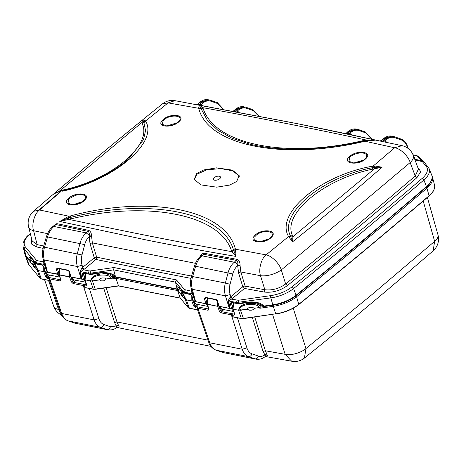 <?xml version="1.0" encoding="UTF-8"?>
<svg xmlns="http://www.w3.org/2000/svg" width="461" height="461" viewBox="0 0 461 461"><rect width="100%" height="100%" fill="white"/><g stroke="black" fill="none" stroke-linecap="round" stroke-linejoin="round"><path stroke-width="0.69" d="M233.139 111.28A1.688 1.112 100.6 0 0 233.646 111.038L235.813 109.228L237.236 109.511L245.194 107.073L252.882 109.672L259.157 116.218M234.574 111.55A1.688 1.112 100.6 0 0 235.081 111.303L237.357 110.974L239.075 112.398M349.732 134.41L349.801 133.287L347.565 133.586L346.165 133.292L347.969 131.581C350.608 129.408 353.351 128.573 356.197 129.068L348.297 131.518L349.715 131.794L347.565 133.586A1.688 1.135 -78.2 0 1 346.983 133.834M348.297 131.518L346.165 133.292A1.688 1.135 -78.2 0 1 345.583 133.54M199.918 256.748L199.999 256.529C200.91 254.386 202.379 253.308 204.396 253.308L237.138 259.364C239.161 260.379 240.135 262.39 240.048 265.386L240.849 271.996L245.125 286.12A1.735 0.755 -16.8 0 0 242.786 286.765L238.51 272.641L237.669 265.392C238.118 262.868 237.743 261.185 236.545 260.356L203.785 254.322L200.679 256.074C198.564 258.085 196.766 259.451 194.461 266.112L191.465 276.404C190.704 280.657 189.765 281.314 191.154 288.465L192.306 289.301L225.429 295.864C224.225 291.467 224.207 287.197 225.377 283.037L192.623 276.548C191.361 280.686 191.257 284.938 192.306 289.301L195.602 301.609A1.735 1.153 101.2 0 1 195.62 301.673L205.802 303.753L193.413 301.298L196.121 304.099L207.882 306.427M246.635 302.255L247.015 302.531L246.623 302.203C254.979 301.333 260.73 302.618 263.865 306.069L256.656 302.837C251.602 302.249 248.352 302.191 246.912 302.658L238.954 303.793L231.687 302.647M98.573 272.918L98.556 272.866C106.295 272.013 111.89 273.119 115.342 276.174L113.671 269.864L114 267.536A8085.254 3833.123 -17.4 0 0 176.482 279.913L175.485 282.109L183.374 291.611L183.564 292.424L184.786 293.04L184.596 292.228L183.374 291.611L184.521 289.6L190.935 291.098L191.776 290.782M60.956 191.494L39.548 209.991L69.069 216.249L70.498 215.904C150.038 194.692 224.864 209.496 235.248 248.531L235.496 249.217L266.101 254.875L288.523 236.585L288.344 236.153C275.396 213.045 320.718 175.243 372.263 166.242L373.191 166.046L394.668 147.768C400.131 148.281 408.475 156.233 410.169 162.543A15.605 7.341 -20.5 0 0 413.298 155.426L418.415 169.083L415.217 176.01L410.169 162.543L346.413 216.174L281.291 269.916L285.636 283.964C279.141 288.661 272.209 290.58 264.845 289.727L260.5 275.678L240.849 271.996L238.51 272.641M30.587 260.05L29.227 259.779A0.864 0.576 -78.8 0 0 29.573 260.096A0.864 0.864 0 0 1 29.072 259.802L26.047 256.155A0.864 0.749 -39.7 0 1 25.914 255.878L28.939 259.526C28.784 256.668 30.074 256.771 32.806 259.843L30.541 258.033L29.227 259.779L28.939 259.526A0.864 0.749 140.3 0 0 29.072 259.802L29.072 259.802A0.864 0.749 140.3 0 0 29.395 260.016M237.277 112.058L237.357 110.974L238.095 110.358C240.93 108.064 243.783 107.384 246.658 108.318L246.243 107.361L252.882 109.672M232.563 111.222L233.618 110.853L235.081 111.303L237.236 109.511L238.095 110.358M223.337 109.453L217.65 103.558L211.069 101.264C208.199 100.337 205.347 101.017 202.512 103.31L201.348 104.278L203.134 105.736M258.765 116.137L253.233 110.611L246.658 108.318M233.618 110.853L235.49 109.292C238.13 107.119 240.873 106.284 243.719 106.785L235.813 109.228L235.404 109.827L235.813 109.228M196.495 104.572L197.585 104.382A1.688 1.106 -79.7 0 1 197.049 104.635M197.556 104.198L199.901 102.244C202.54 100.072 205.283 99.236 208.13 99.732L200.23 102.181L201.647 102.463L199.025 104.647A1.688 1.106 -79.7 0 1 198.495 104.895M200.23 102.181L197.585 104.382L199.025 104.647L201.348 104.278L201.278 105.402M365.302 140.674L365.723 140.593L365.544 141.124L366.017 139.983L375.715 140.081L365.982 140.542L363.764 141.014L365.308 140.674L365.095 141.25L363.643 141.567C283.509 160.561 208.608 145.705 198.893 108.946L198.639 108.07L199.377 105.16L288.678 121.992C314.367 127.029 343.376 133.056 375.715 140.081L365.095 141.25L394.668 147.768L402.055 145.664L297.264 123.663L174.955 100.671L168.115 102.884L145.618 120.966L145.791 121.376C158.313 143.077 113.054 180.821 61.883 191.28L62.35 190.099C110.767 180.257 152.873 145.175 142.149 123.617L141.815 122.574L142.777 119.785L145.618 120.966L143.803 122.05L142.777 119.779C108.093 147.941 86.201 166.179 53.286 194.335L60.114 190.635L62.35 190.099M250.335 144.316L232.119 138.294L217.869 130.307L207.369 120.35L200.742 108.093L198.651 108.295L168.115 102.884L162.451 103.875A15.605 15.605 0 0 1 174.955 100.671M371.503 139.032L365.711 132.895L359.136 130.601C356.261 129.668 353.408 130.354 350.573 132.647L349.801 133.287L351.599 134.802M384.883 141.919L384.923 140.726L386.865 142.351M382.002 141.297A1.688 1.141 102.2 0 0 382.659 141.043L384.923 140.726L386.162 139.695C388.998 137.401 391.85 136.721 394.72 137.655L394.311 136.698L393.256 136.41L385.298 138.847L386.162 139.695M380.607 140.991A1.688 1.141 102.2 0 0 381.264 140.743L383.88 138.565L385.298 138.847L382.659 141.043L381.27 140.53L380.106 140.905M407.38 146.54L407.472 147.122C406.193 143.394 404.136 141.003 401.3 139.942L394.72 137.655M381.27 140.53L383.552 138.628C386.191 136.456 388.934 135.62 391.781 136.122L383.88 138.565L383.471 139.164L383.88 138.565M417.695 167.164L420.737 171.659L416.946 177.652A5117.008 2425.915 162.6 0 1 352.901 231.797A5117.008 2425.915 162.6 0 1 287.324 285.641C280.081 290.805 272.382 292.937 264.222 292.044A8078.506 3829.925 162.6 0 1 244.497 288.436A1.735 1.135 100.4 0 0 245.125 286.12A8076.778 3829.106 162.6 0 0 264.845 289.727L264.222 292.044M219.131 306.329L219.056 305.799L219.154 306.398L229.296 308.346A1.735 1.153 -78.8 0 0 229.278 308.282C229.607 308.334 229.203 305.868 228.08 300.877L228.65 300.958L231.48 299.131L230.12 297.23L230.817 296.734A1.735 1.003 50.2 0 0 232.534 298.405L231.48 299.131L238.325 300.261L270.705 295.639A23.661 11.22 -17.4 0 0 291.928 286.898A5123.756 2429.113 -17.4 0 0 357.845 232.776A5123.756 2429.113 -17.4 0 0 422.224 178.349A23.661 11.22 -17.4 0 0 426.102 166.173L422.051 161.292L422.103 160.716L414.733 159.258M414.076 157.501L413.436 155.795M264.262 306.398L263.865 306.069L272.797 304.796L273.091 305.251C282.074 303.828 289.71 300.676 296.002 295.806A0.864 0.49 51 0 0 296.066 295.213A25.943 12.297 162.6 0 1 272.797 304.796L270.826 297.898A25.395 12.038 -17.4 0 0 293.599 288.523A1.735 0.98 -129 0 0 291.928 286.898M233.646 311.492L231.543 308.853L219.154 306.398L219.056 305.799L219.154 306.398L221.856 309.198L233.658 311.532M207.865 306.375L205.802 303.753L206.983 303.407L205.767 303.62L204.442 298.532L205.301 297.357L215.794 299.437L217.477 301.114L217.402 300.578L219.113 306.265L229.278 308.282L225.429 295.864L230.143 294.556L230.817 296.734L242.786 286.765A1.735 1.003 -129.8 0 0 244.497 288.436L232.534 298.405M205.301 297.357L206.079 297.65L205.635 298.25L207.041 303.609M206.983 303.407L205.785 303.69L195.602 301.609L192.825 293.893L190.935 291.098L191.695 290.315M191.154 288.465L192.825 293.893M240.048 265.703L237.628 265.651C235.352 267.651 233.733 270.411 232.77 273.943L230.062 284.287C229.157 287.9 229.18 291.323 230.143 294.556M228.08 300.877L230.12 297.23M230.062 284.287L225.377 283.037L228.086 272.693C229.336 268.164 231.41 264.677 234.297 262.223L201.987 255.82C199.094 258.275 196.974 261.756 195.62 266.262L192.623 276.548C191.252 276.266 191.125 276.346 192.231 276.79M204.442 298.532L206.107 297.858M270.705 295.639A1.735 0.496 81.9 0 0 270.826 297.898L236.499 302.514L236.712 303.332L238.665 303.344L238.325 300.261M414.969 159.886L424.045 161.99M429.082 168.501L431.675 174.932A25.943 12.297 162.6 0 1 426.419 186.619A5126.032 2430.19 162.6 0 1 362.012 241.068A5126.032 2430.19 162.6 0 1 296.066 295.213L293.599 288.523A5125.484 2429.931 -17.4 0 0 359.54 234.384A5125.484 2429.931 -17.4 0 0 423.936 179.94A25.395 12.038 -17.4 0 0 429.082 168.501L423.348 161.114A1.735 1.625 132.7 0 0 423.348 161.114L423.348 161.114A1.735 1.625 132.7 0 0 422.103 160.716L416.715 155.755L417.966 156.152L423.348 161.114M232.027 302.572L231.255 302.295L232.027 302.572L231.537 303.211L230.339 303.459L231.543 308.853L232.782 308.726M52.427 226.898L56.801 223.625L88.685 230.367C90.333 231.105 91.255 232.661 91.445 235.047L92.344 242.895L96.654 257.152A1.735 0.755 -16.8 0 0 94.28 257.791L89.976 243.535L89.232 235.289C89.48 233.387 89.088 232.079 88.057 231.37L56.173 224.611L54.289 225.343L52.612 226.737C50.497 228.748 48.705 230.114 46.394 236.781L43.397 247.067C42.637 251.32 41.703 251.977 43.092 259.128L44.244 259.964L77.362 266.527C76.157 262.13 76.14 257.86 77.31 253.706L80.018 243.356C81.274 238.833 83.343 235.34 86.236 232.891L53.92 226.484C51.033 228.938 48.906 232.419 47.552 236.925L84.709 244.607L82 254.95C81.09 258.563 81.119 261.986 82.075 265.219L82.755 267.397A1.735 1.003 50.2 0 0 84.467 269.068L95.997 259.462A1.735 1.164 101.7 0 0 96.654 257.157L96.654 257.157A8076.778 3829.106 162.6 0 0 191.569 276.047M47.546 233.652L33.601 230.725L37.128 244.607L32.189 240.982M162.451 103.875C118.396 139.21 75.42 175.013 33.526 211.282L39.548 209.991C34.552 213.403 31.354 224.559 33.601 230.725L33.601 230.725A15.605 7.434 -14.3 0 1 28.617 226.916L32.195 241.005M68.614 216.393L69.069 216.249L69.138 217.73L59.769 221.47L68.614 216.393L68.712 219.332L59.769 221.47L146.926 240.095C172.449 245.246 202.154 250.698 236.038 256.443L233.393 249.626C222.26 212.037 149.318 197.515 70.66 217.385L69.138 217.73M235.513 249.453L236.038 256.443L231.929 251.689L235.513 249.453L233.675 250.34M260.5 275.678C258.304 269.524 261.324 258.333 266.101 254.875C271.373 255.55 279.545 263.64 281.291 269.916A15.605 6.725 -17.2 0 1 260.5 275.678M195.464 263.323L92.344 242.895L89.976 243.535M91.445 235.047L89.232 235.289L86.236 232.891L88.685 230.367M91.543 236.775L89.094 236.741C87.048 238.729 85.585 241.351 84.709 244.607M84.467 269.068L83.412 269.794L82.052 267.893L94.28 257.791A1.735 1.003 -129.8 0 0 95.997 259.462A8078.506 3829.925 162.6 0 0 190.981 278.369M80.012 271.541C81.142 276.531 81.539 278.997 81.217 278.945A1.735 1.153 -78.8 0 1 81.234 279.009C81.718 279.084 81.505 276.617 80.583 271.621L88.431 273.177L88.65 273.995L90.598 274.007L90.379 273.189L88.431 273.177L89.094 270.918L83.412 269.794L80.583 271.621L80.012 271.541L82.052 267.893M85.579 282.155L83.476 279.516L71.086 277.061L70.988 276.462L71.086 277.061L73.795 279.862L85.596 282.195M71.063 276.998L70.988 276.462L71.086 277.061L70.988 276.462L71.063 276.998L81.234 279.009M59.797 277.038L57.74 274.416L58.916 274.07L57.723 274.353L56.38 269.195L57.239 268.02L67.727 270.1L69.409 271.777L69.334 271.247L71.046 276.928L81.217 278.945L77.362 266.527L82.075 265.219M36.736 263.755L37.508 264.032L36.736 263.755A0.864 0.576 -78.8 0 1 36.724 263.704L36.528 262.897L35.307 262.28L35.503 263.087L36.724 263.704L42.193 264.787L43.83 266.51L43.76 266.009L45.351 271.961L45.259 271.385L45.351 271.961L57.723 274.353L47.558 272.336A1.735 1.153 101.2 0 0 47.541 272.272L58.973 274.272M115.342 276.174L115.521 276.773A8087.536 3834.206 162.6 0 0 177.093 288.978M177.099 289.007L175.485 282.109A8086.983 3833.947 -17.4 0 1 113.671 269.864L90.379 273.189L90.264 270.924L114 267.536M115.285 276.646L108.594 273.5C103.483 272.912 100.227 272.854 98.85 273.321L90.886 274.462L83.62 273.31M83.965 273.235L83.193 272.958L83.965 273.235L83.476 273.874L82.271 274.122L83.476 279.516L84.72 279.389M115.78 277.199L116.126 277.073L115.573 276.9M178.632 289.445L178.084 289.37M176.961 288.384C177.024 286.022 178.326 286.287 180.868 289.18L178.609 287.37L177.278 288.926M184.803 293.092L185.576 293.369L184.803 293.092A0.864 0.576 -78.8 0 1 184.786 293.04L190.26 294.124L191.897 295.847L191.828 295.345L193.413 301.298M43.069 248.335A8078.506 3829.925 162.6 0 1 36.459 246.917L31.417 243.95L31.688 239.017M59.78 191.707L56.622 192.583L53.286 194.335M143.803 122.05L145.543 130.653L143.486 139.66L128.561 159.016M145.221 120.528L141.815 122.574L60.114 190.635L60.08 191.182M366.259 158.238L365.066 159.362C357.886 165.637 342.558 163.569 348.844 157.184L350.037 156.066C357.217 149.831 372.546 151.819 366.259 158.238L365.538 158.423C367.688 155.576 366.8 153.772 362.888 153C359.932 152.332 353.063 154.251 350.792 156.446L349.703 157.466L348.977 161.333L353.806 162.992L363.585 160.076L365.538 158.423M271.95 236.712L270.774 237.916C263.894 244.347 248.404 242.665 254.253 236.095L255.423 234.885C262.28 228.408 277.816 230.172 271.95 236.712L271.218 236.914C276.318 230.949 262.54 229.336 256.189 235.26L255.129 236.349L254.708 240.29L259.774 241.8L268.919 238.936L271.218 236.914M85.21 199.636L84.063 200.794C77.183 207.254 61.728 205.756 67.715 199.227L68.856 198.08C75.742 191.667 91.192 193.078 85.21 199.636L84.49 199.849C86.512 196.968 85.539 195.216 81.568 194.594C79.488 194.49 77.385 194.767 75.27 195.429L69.617 198.437L68.585 199.475L68.015 203.289L72.844 204.788L82.559 201.595L84.49 199.849M179.588 121.076L178.355 122.24C171.221 128.44 156.106 126.769 162.237 120.425L163.465 119.261C170.582 113.014 185.743 114.772 179.588 121.076L178.874 121.278C184.394 115.481 170.633 113.988 164.22 119.624L163.102 120.684L162.347 124.355L166.853 125.974L177.226 122.735L178.874 121.278M236.695 181.484L229.641 185.08L216.733 187.172L200.956 184.901L194.231 179.427L196.663 173.549L203.716 169.948L216.618 167.85L232.396 170.115L239.126 175.601L236.695 181.484M373.295 167.516L373.191 166.046L374.395 165.931L382.123 167.205C349.87 195.268 326.855 214.44 292.626 241.76L288.523 236.585L290.62 236.389L292.626 241.76L292.896 236.758L374.591 168.691L374.355 167.285L372.292 167.735C322.21 177.208 278.669 213.524 290.442 235.923L290.62 236.389M374.395 165.931L374.355 167.285L382.123 167.205L372.361 169.233L372.263 166.242M372.361 169.233C323.945 179.07 281.832 214.146 292.562 235.709L292.896 236.758L288.955 237.11M413.298 155.426L413.298 155.426A15.605 15.605 0 0 0 402.038 145.659M68.712 219.332C122.228 230.863 176.632 241.65 231.929 251.689L231.52 250.755C219.603 214.549 148.292 200.385 70.775 218.889L68.712 219.332M363.954 140.426L366.017 139.983C312.489 128.463 258.074 117.688 202.759 107.655L203.168 108.589C215.039 144.823 286.465 158.895 363.954 140.426L363.769 141.014C319.64 150.678 281.694 151.75 249.931 144.218M200.742 108.093L202.759 107.655L199.377 105.16L200.656 107.903L198.639 108.07M239.224 175.952L232.563 170.795L220.721 168.576L206.62 169.879L196.876 174.241L194.329 179.692M214.123 177.658A3.78 1.792 162.6 0 1 219.263 176.235A3.78 1.792 162.6 0 1 219.667 178.759A3.78 1.792 162.6 0 1 214.526 180.182A3.78 1.792 162.6 0 1 214.123 177.658M47.558 272.336C47.057 272.215 45.996 269.587 44.377 264.447L44.763 264.556C46.279 269.622 47.206 272.197 47.541 272.272L44.244 259.964C43.19 255.601 43.299 251.349 44.556 247.211C43.19 246.929 43.057 247.01 44.164 247.459M30.414 233.986A5123.756 2429.113 -17.4 0 0 29.371 234.88A23.661 11.22 -17.4 0 0 25.493 247.05L36.459 260.263L37.191 260.638L36.528 262.897L44.377 264.447L42.873 261.762L43.714 261.445M43.092 259.128L44.763 264.556M56.38 269.195L58.046 268.521M57.239 268.02L58.017 268.314L57.573 268.913L58.916 274.07M45.351 271.961L48.053 274.762L59.815 277.09M350.573 132.647L349.715 131.794L357.673 129.362L365.36 131.955L358.721 129.645L359.136 130.601M202.512 103.31L201.647 102.463L209.605 100.025L217.298 102.619L210.654 100.308L211.069 101.264M62.189 190.134L53.545 197.527M40.032 278.179L41.254 278.796L38.344 270.572L37.116 269.956L40.032 278.179L29.043 264.942A25.66 12.165 162.6 0 1 27.971 263.081L29.101 265.04A0.432 0.375 -39.7 0 1 29.043 264.942L26.363 257.428L32.472 264.366C32.264 263.571 32.512 263.542 33.221 264.268L34.702 267.052L37.116 269.956L36.857 267.95L38.344 270.572L32.962 261.946C30.985 259.75 30.242 259.854 30.726 262.263L30.91 262.891M68.021 320.856L75.022 323.219L68.021 320.856C64.079 319.047 61.607 316.338 60.593 312.731L61.711 313.468C63.272 317.589 65.456 320.072 68.263 320.919L100.435 327.293C102.025 327.391 103.166 326.463 103.869 324.498L110.438 326.763C109.741 328.722 108.594 329.655 107.004 329.557L75.022 323.219L107.989 329.822L100.435 327.293C97.686 326.457 95.588 323.991 94.136 319.888L61.711 313.468L49.817 278.922L49.212 278.721L49.759 280.484L41.64 278.922M48.503 280.386L58.484 309.406A15.605 7.37 161 0 1 53.655 306.139L53.655 306.139A15.605 15.605 0 0 0 61.63 315.122M254.737 317.018L265.38 350.786L285.152 354.319A15.605 7.728 -17.5 0 0 285.198 354.325A15.605 7.728 -17.5 0 0 305.954 348.551L304.41 358.059A15.605 15.605 0 0 1 291.974 361.268A15.605 15.605 0 0 1 291.922 361.257M293.231 308.225L305.954 348.551L371.111 295.305L434.642 241.345A15.605 7.416 -15.8 0 0 437.95 234.758L437.95 234.758A15.605 15.605 0 0 1 433.144 250.819L434.642 241.345L423.204 201.002M106.174 287.756L116.961 321.928L118.35 324.999C119.163 326.227 119.272 326.93 118.684 327.103L117.267 327.005M118.35 324.999L116.143 325.996L114.593 322.579L116.961 321.928L207.997 340.155M291.784 361.234L265.236 356.474L265.565 356.071L263.047 351.443L265.38 350.786L267.536 355.708L265.686 356.001M61.065 313.958L58.484 309.406L59.527 309.631M107.989 329.822C111.504 330.289 114.524 329.425 117.065 327.229L117.578 326.976M118.684 327.103L116.996 327.258L116.143 325.996L110.438 326.763M76.03 323.489L74.78 323.149M267.536 355.708L265.259 356.457C262.776 358.704 259.71 359.603 256.057 359.159L248.502 356.63C250.093 356.728 251.233 355.8 251.931 353.835L258.5 356.099C260.528 356.762 262.591 356.405 264.7 355.022L266.867 354.008M258.5 356.099C257.803 358.059 256.662 358.992 255.071 358.889L223.089 352.556L256.057 359.159M196.691 304.208L194.899 305.701L195.792 306.502L195.481 307.706L197.884 308.253L209.778 342.8L208.66 342.068C209.669 345.675 212.146 348.383 216.088 350.193L248.502 356.63C245.753 355.794 243.65 353.328 242.198 349.225L209.778 342.8C211.334 346.926 213.518 349.409 216.33 350.256L224.092 352.826M198.184 304.508L195.792 306.502L197.677 306.876L197.273 308.057L197.827 309.821L189.321 308.132L186.405 299.909L185.178 299.293L188.1 307.516L189.702 308.259M186.405 299.909L184.919 297.287L186.405 299.909L191.822 300.987L191.776 296.227M181.334 289.854L184.919 297.287M184.711 297.478L181.023 291.283C179.052 289.087 178.309 289.191 178.793 291.6L180.539 293.703C180.332 292.908 180.579 292.873 181.282 293.605L182.769 296.388L185.178 299.293L184.711 297.478M178.032 289.358L177.554 290.534L178.977 292.228M180.66 293.081L180.539 293.703L182.199 296.521C182.879 297.241 183.069 297.195 182.769 296.388L182.781 297.034M111.297 278.225C109.897 275.626 106.059 274.612 99.783 275.188C95.6 275.885 92.926 277.182 91.762 279.061L92.442 280.916L99.564 279.902L101.051 280.841L103.218 280.87L104.405 280.593L106.139 278.963L111.297 278.225L111.746 278.928L115.97 278.329A8087.507 3834.195 -17.4 0 0 177.554 290.534L180.211 298.013L180.677 298.152L180.211 298.013A8087.19 3834.045 162.6 0 1 118.5 285.785L95.214 289.11L92.442 280.916L90.483 280.905L91.33 278.744L91.762 279.061L90.483 280.905L93.26 289.099L95.398 289.237M93.26 289.099L85.769 287.664M116.109 277.09L115.97 278.329L118.5 285.785M99.564 279.902C99.259 279.095 100.175 278.444 102.307 277.954L104.514 277.995L106.139 278.963M91.33 278.744C92.563 276.491 95.358 274.917 99.714 274.03L106.745 274.013C112.282 275.718 111.349 276.214 112.271 277.505M85.729 273.788L85.066 279.833L90.483 280.905M84.755 287.416L84.075 285.63L83.297 285.555L94.136 319.888L98.85 318.58C99.864 321.669 101.541 323.639 103.869 324.498M38.344 270.572L43.76 271.65L43.709 266.89M48.624 274.871L46.832 276.364L45.674 276.744L47.42 278.369L49.212 278.721L49.615 277.539L47.725 277.165L50.122 275.171M60.564 279.579L60.754 279.193L60.858 279.81L60.754 279.193M70.752 276.623L69.582 276.992L59.406 274.975L59.296 274.353M59.901 268.89L59.239 274.162M45.42 272.601L46.832 276.364L47.725 277.165L47.42 278.369M44.752 270.642L44.942 271.327L43.76 271.65L45.674 276.744M33.273 260.517L36.857 267.95M32.598 263.744L32.472 264.366L34.131 267.184C34.811 267.904 35.001 267.864 34.702 267.052L34.713 267.697M291.634 361.199L285.152 354.319L272.584 314.471M247.62 309.21L238.55 310.241L239.397 308.081L239.824 308.397L238.55 310.241L241.328 318.436L243.466 318.574L240.509 310.282L247.638 309.262L249.113 310.178L251.285 310.207C253.435 309.717 254.414 309.089 254.213 308.323L252.582 307.331L250.375 307.291C248.272 307.769 247.355 308.409 247.62 309.21L247.638 309.262M254.213 308.323L259.353 307.533C257.93 304.957 254.097 303.949 247.851 304.519C243.667 305.222 240.994 306.513 239.824 308.397L240.504 310.23M239.397 308.081C240.63 305.827 243.425 304.254 247.782 303.367L254.806 303.35L249.891 302.376M233.796 303.125L233.041 308.593M238.55 310.241L233.133 309.17L234.73 314.2L234.62 313.572L234.246 314.12L232.356 313.745L232.142 314.967L221.136 312.863L221.447 311.671L223.925 309.608M241.328 318.436L232.822 316.753L232.142 314.967L233.934 315.324L234.73 314.2L234.62 313.572M232.822 316.753L233.836 317.001M274.088 305.009L273.454 306.294C281.544 305.199 290.897 301.379 296.446 296.838L295.098 296.36M296.446 296.838L296.567 296.751A5126.095 2430.219 -17.4 0 0 426.921 188.157A25.977 12.314 -17.4 0 0 432.406 177.11L432.009 176.027M260.056 306.651L260.338 306.974L259.814 308.265L273.361 306.317A25.977 12.314 -17.4 0 0 273.454 306.306L273.361 306.317M259.428 307.579L259.814 308.265M218.745 305.764L217.563 306.087L217.425 301.655M219.154 306.905L220.571 310.858L221.447 311.671L232.356 313.745M222.427 309.308L220.571 310.858L219.407 311.221L217.65 306.329L218.814 305.954M207.364 303.69L207.467 304.312L207.364 303.69L207.467 304.312L217.65 306.329L207.392 304.07L207.306 303.499M207.963 298.227L207.392 304.07L208.925 309.147L208.821 308.53L208.925 309.147L208.113 310.282L208.821 308.53M193.482 301.938L194.899 305.701L193.735 306.081L191.822 300.987L193.009 300.664L192.819 299.978M111.988 277.315L112.277 277.637L111.746 278.928M70.677 276.427L69.496 276.75L69.363 272.318M71.086 277.568L72.504 281.521L71.34 281.884L69.496 276.75L59.331 274.733L60.858 279.81L60.045 280.945L49.817 278.922A0.864 0.576 -78.8 0 1 50.128 277.724L49.615 277.539M74.365 279.971L72.504 281.521L73.38 282.334L75.858 280.271M84.784 279.643L86.178 284.783L86.559 284.235L86.662 284.863L86.559 284.235M83.608 284.362A0.864 0.576 101.2 0 0 83.297 285.555L73.069 283.527L73.38 282.334L84.288 284.408L84.075 285.63L85.873 285.987L86.662 284.863L84.974 279.257M422.224 178.349A1.735 1.026 -130.6 0 1 423.936 179.94L426.419 186.619A0.864 0.513 49.4 0 1 426.35 187.212L361.948 241.662L296.002 295.806M239.057 303.666L238.665 303.344L246.623 302.203M88.662 274.047L89.434 274.318L88.662 274.047A0.864 0.576 101.2 0 1 88.65 273.995L83.176 272.906L82.271 274.122M90.996 274.33L90.598 274.007L98.556 272.866M416.946 177.652L415.217 176.01A5115.273 2425.09 162.6 0 1 351.19 230.137A5115.273 2425.09 162.6 0 1 285.636 283.964L287.324 285.641M67.727 270.1L68.505 270.394M42.21 264.839L42.982 265.115L42.21 264.839A0.864 0.576 101.2 0 1 42.193 264.787M252.818 109.655L253.233 110.611M407.472 147.122L407.847 148.269M401.3 139.942L400.949 139.009C404.084 140.196 406.32 142.772 407.657 146.731L408.273 148.586M400.886 138.992L394.374 136.715L400.949 139.009M413.091 154.902L416.715 155.755M413.044 154.781L416.024 155.484M259.341 305.372L263.519 306.202A0.864 0.576 101.2 0 0 263.865 306.519A0.864 0.576 101.2 0 0 264.084 306.502M230.339 303.459L231.243 302.243L236.712 303.332A0.864 0.576 101.2 0 0 236.729 303.384L237.501 303.655L236.729 303.384M229.296 308.346C229.785 308.421 229.572 305.954 228.65 300.958L236.499 302.514L237.156 300.255M195.62 301.673C195.118 301.552 194.058 298.924 192.444 293.784L184.596 292.228L185.259 289.975M204.396 253.308L201.987 255.82L200.679 256.074M237.138 259.364L234.297 262.223C235.767 262.649 236.891 263.704 237.669 265.392L240.048 265.386M195.228 266.504C194.121 266.055 194.248 265.974 195.62 266.262L232.77 273.943M215.794 299.437L216.572 299.731L215.794 299.437M427.894 166.525A1.735 1.498 140.3 0 0 426.102 166.173M232.724 308.524L231.537 303.211L232.056 302.779M89.094 270.918L90.264 270.924M176.482 279.913L184.521 289.6M115.59 276.94L111.337 276.099M84.657 279.187L83.476 273.874L83.994 273.442M193.13 301.102L191.62 295.674L190.652 294.573L185.178 293.49L183.703 292.7L180.868 289.18M190.26 294.124A0.864 0.576 101.2 0 0 190.272 294.176L191.044 294.452L190.272 294.176M48.053 274.762C46.866 274.623 45.87 273.627 45.069 271.771L43.553 266.337L42.585 265.236L37.111 264.153L35.635 263.364L32.806 259.843M29.371 234.88A1.735 1.026 -130.6 0 0 28.703 235.018C26.484 236.407 24.606 239.224 23.05 243.466L23.09 246.572L24.635 253.337A25.943 12.297 162.6 0 0 25.914 255.878L24.341 249.067L35.307 262.28L36.459 260.263M23.09 246.572A25.395 12.038 -17.4 0 0 24.341 249.067A1.735 1.498 -39.7 0 1 25.493 247.05M43.628 260.978L42.873 261.762L37.191 260.638M142.149 123.617L145.791 121.376M292.562 235.709L288.344 236.153M235.248 248.531L231.52 250.755M70.775 218.889L70.498 215.904M203.168 108.589L198.893 108.946M196.663 173.549L196.876 174.241M163.102 120.684L162.237 120.425M68.585 199.475L67.715 199.227M255.129 236.349L254.253 236.095M349.703 157.466L348.844 157.184M36.459 246.917L37.128 244.607A8076.778 3829.106 162.6 0 0 43.703 246.024M56.801 223.625L53.92 226.484L52.617 226.737M47.16 237.167C46.054 236.724 46.186 236.637 47.552 236.925L44.556 247.211L82 254.95M365.296 131.938L365.711 132.895M217.235 102.601L217.65 103.558M29.187 265.115A0.432 0.375 -39.7 0 1 29.101 265.04L40.09 278.277L41.438 278.986L49.661 280.611M237.415 317.813L246.917 347.917L242.198 349.225L231.364 314.892A0.864 0.576 101.2 0 1 231.676 313.693M246.917 347.917C247.932 351.005 249.603 352.976 251.931 353.835M114.593 322.579L103.708 288.108M89.353 288.477L98.85 318.58M188.1 307.516L180.211 298.013M181.023 291.283L181.594 290.251M178.217 289.577L178.54 289.969M99.714 274.03L99.783 275.188M50.128 277.724L60.356 279.752L60.045 280.945M32.962 261.946L33.526 260.914M27.971 263.081L25.28 255.544A25.977 12.314 -17.4 0 0 26.363 257.428A0.864 0.749 -39.7 0 1 26.484 256.685M263.047 351.443L252.3 317.37M426.039 187.287A0.864 0.513 49.4 0 1 426.921 188.157L429.076 195.746A5125.778 2430.069 162.6 0 1 298.734 304.341L298.532 304.623A25.228 11.957 162.6 0 1 275.909 313.941L275.857 314.004C284.817 312.581 292.43 309.44 298.688 304.594C343.168 268.602 386.612 232.407 429.035 196.006L428.863 196.04M434.498 184.838A25.66 12.165 162.6 0 1 429.076 195.746L429.035 196.006C433.473 192.139 435.293 188.416 434.498 184.838L432.406 177.11M296.567 296.751L298.734 304.341A25.66 12.165 162.6 0 1 275.718 313.814L243.414 318.637L241.506 318.626L233.283 316.995M273.275 306.346L275.718 313.814L243.275 318.447M247.782 303.367L247.851 304.519M259.353 307.533L254.195 308.271M234.43 313.964L233.934 315.324M221.136 312.863L219.407 311.221M208.747 309.031L197.677 306.876M195.481 307.706L193.735 306.081M208.113 310.282L197.884 308.253A0.864 0.576 -78.8 0 1 198.195 307.061M112.277 277.637L115.567 277.165M85.873 285.987L86.178 284.783L84.288 284.408M73.069 283.527L71.34 281.884M30.121 260.206L30.478 260.632M73.795 279.862C72.613 279.729 71.616 278.738 70.804 276.871L69.133 271.604L68.107 270.515L57.683 268.383M246.307 107.378L243.725 106.785M346.153 133.091L345.041 133.465M394.374 136.715L393.268 136.416M391.792 136.122L393.256 136.41M431.675 174.932C433.841 177.577 429.571 185.276 426.35 187.212M259.641 305.683L263.865 306.519A0.864 0.864 0 0 0 264.159 306.525L273.091 305.251M218.866 306.202L217.2 300.941L216.174 299.852L205.75 297.72M218.871 306.208C219.684 308.075 220.675 309.066 221.856 309.198M417.966 156.152L416.433 155.455M177.554 289.445L111.608 276.381M193.136 301.114C193.943 302.969 194.934 303.966 196.121 304.099M181.006 289.45L183.703 292.7M177.583 289.456L178.58 289.652M62.137 190.693C74.33 187.984 86.057 184.025 97.311 178.822C107.793 174.022 119.52 167.113 129.138 158.503M56.795 192.323L60.08 191.188M250.202 144.281L250.772 144.426M239.121 175.601L239.34 176.298M166.853 125.974L170.069 125.674C172.362 125.444 177.03 123.15 177.231 122.73A17.339 17.339 0 0 1 177.133 122.799M72.855 204.788A17.339 17.339 0 0 1 72.844 204.788C75.713 204.822 78.952 203.756 82.565 201.59M259.774 241.8A17.339 17.339 0 0 0 259.785 241.8C262.055 241.939 265.104 240.982 268.913 238.936M353.806 162.992A17.339 17.339 0 0 0 353.823 162.992C355.108 163.586 363.395 160.906 363.596 160.071A17.339 17.339 0 0 1 363.493 160.14M33.538 211.271A15.605 15.605 0 0 0 28.617 226.916M32.938 260.119L35.635 263.364M30.322 233.629L28.703 235.018M26.047 256.155L24.635 253.337M29.573 260.096L30.518 260.286M414.053 157.437L414.508 157.189L414.445 157.633M371.877 139.113L365.366 131.955M358.785 129.662L356.203 129.068M223.718 109.522L217.298 102.619M210.723 100.325L208.142 99.732M39.081 209.916L62.143 190.145M304.421 358.053C348.412 322.775 391.326 287.024 433.156 250.801M210.913 346.355L116.817 327.425M216.088 350.187L222.842 352.486M265.565 356.203L266.06 355.961L265.403 355.892M197.729 309.948L189.506 308.323L188.157 307.614L180.263 298.111M180.118 288.551L180.118 288.551C178.92 287.946 178.488 289.012 178.81 291.744M118.656 285.964L180.424 298.204M118.673 285.97L95.346 289.301L93.445 289.289L85.222 287.658M60.593 312.731L49.523 280.588M59.043 274.543L60.57 279.591M59.048 274.537L58.864 271.373L59.63 268.832M44.533 279.596L53.655 306.139M427.37 197.435L437.95 234.758M254.8 303.35C260.367 305.061 259.422 305.568 260.338 306.842M208.666 309.147L206.914 302.923L206.931 300.71L207.692 298.169M234.436 313.987L232.649 308.023L232.667 305.81L233.531 303.073M208.66 342.068L197.59 309.919M101.829 273.039L106.745 274.013M84.784 279.637L84.605 276.473L85.464 273.736M32.057 259.22L32.057 259.22C30.858 258.615 30.42 259.676 30.749 262.407M24.986 254.426L25.28 255.544"/></g></svg>
